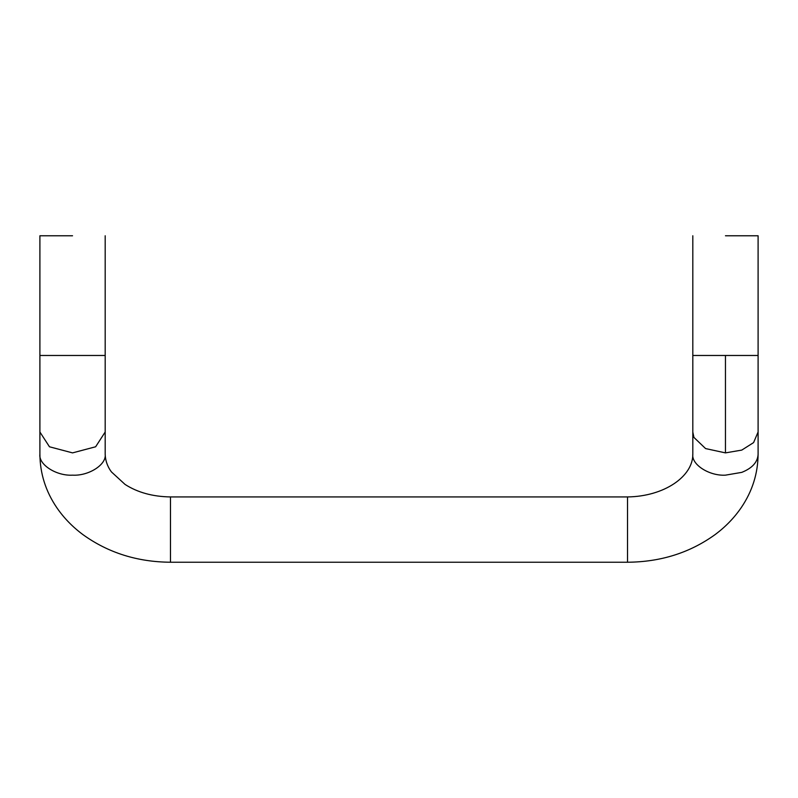 <?xml version="1.0" encoding="UTF-8"?>
<svg xmlns="http://www.w3.org/2000/svg" width="798" height="798" viewBox="0 0 798 798"><rect width="100%" height="100%" fill="white"/><g stroke="black" fill="none" stroke-linecap="round" stroke-linejoin="round"><path stroke-width="1.2" d="M72.548 235.769L39.9 235.769L72.548 235.769M725.452 235.769L758.1 235.769L725.452 235.769M170.483 496.935L627.517 496.935L627.517 562.231L170.483 562.231C137.465 562.001 108.348 552.854 83.142 534.77C72.698 527.049 63.93 518.042 56.848 507.747C45.715 491.388 40.06 473.563 39.9 454.281C38.444 464.616 56.399 476.097 72.548 475.159C88.698 476.097 106.653 464.616 105.186 454.281C105.456 463.119 109.476 469.394 111.511 471.987L125.047 484.416C137.555 492.476 152.707 496.655 170.483 496.935L170.483 562.231M105.186 235.769L105.186 355.469L39.9 355.469L72.548 355.469M627.517 496.935C664.515 496.446 693.053 476.236 692.814 454.281C691.347 464.616 709.302 476.097 725.452 475.159L741.781 472.366C752.235 468.177 757.681 462.152 758.1 454.281C757.94 473.463 752.344 491.209 741.312 507.518C734.24 517.852 725.482 526.899 715.028 534.65C689.781 552.815 660.614 562.001 627.517 562.231M692.814 454.281L692.814 355.469L758.1 355.469L725.452 355.469L725.452 452.885L741.781 450.092L753.591 442.601L758.1 431.977M692.814 432.057L693.921 437.414L705.582 448.576L725.452 452.885M105.186 454.281L105.186 432.017L95.63 446.78L72.548 452.885L49.466 446.78L39.9 432.017L39.9 454.281M39.9 432.017L39.9 235.769M758.1 454.281L758.1 235.769M105.186 432.017L105.186 355.469M692.814 355.469L692.814 235.769"/></g></svg>
